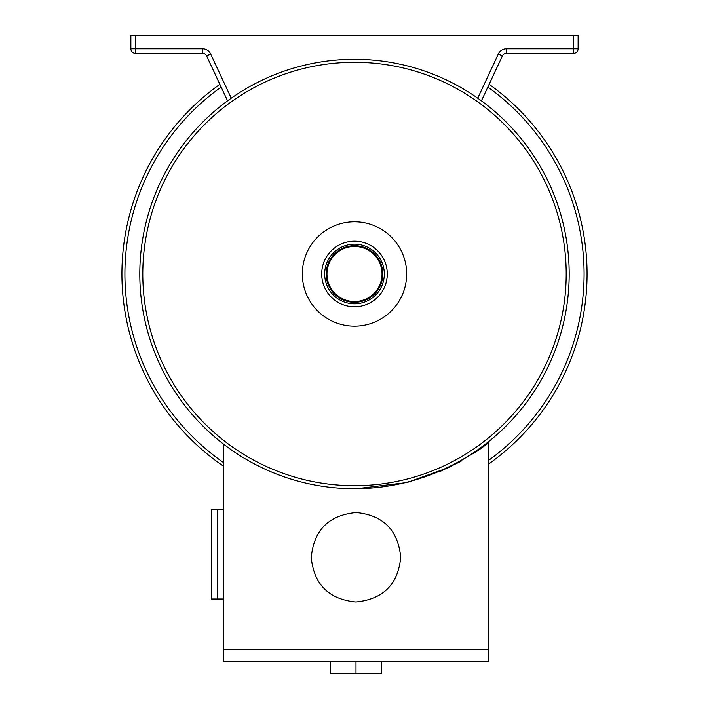<?xml version="1.0" encoding="UTF-8"?>
<svg xmlns="http://www.w3.org/2000/svg" width="709" height="709" viewBox="0 0 709 709"><rect width="100%" height="100%" fill="white"/><g stroke="black" fill="none" stroke-linecap="round" stroke-linejoin="round"><path stroke-width="1.06" d="M356.822 488.678L407.063 482.519L449.71 467.142L478.229 450.481L488.678 442.762L488.678 661.621L223.3 661.621L223.3 649.692L488.678 649.692L223.3 649.692L223.3 443.931M461.922 460.717L461.47 460.974M460.238 461.665L439.456 471.786M367.838 488.35L367.271 488.386M366.704 488.412L366.092 488.439M365.481 488.466L364.878 488.492M364.275 488.519L363.584 488.545M362.946 488.563L362.405 488.581M361.723 488.607L361.165 488.616M360.5 488.634L359.906 488.643M400.709 557.265C398.13 584.376 383.197 599.282 355.909 601.985C328.87 599.353 313.99 584.553 311.26 557.558C313.786 530.146 328.746 515.142 356.14 512.536C383.197 515.133 398.059 530.04 400.709 557.265M223.3 599.008L211.371 599.008L211.371 509.549L217.335 509.549L217.335 599.008L217.335 509.549L223.3 509.549M488.678 463.961A232.579 232.579 0 0 0 489.13 84.344M219.861 84.344A232.579 232.579 0 0 0 223.3 466.035M488.678 460.301A229.601 229.601 0 0 0 487.845 87.092M221.146 87.092A229.601 229.601 0 0 0 223.3 462.41M330.642 661.621L330.642 673.55L381.336 673.55L381.336 661.621M355.989 661.621L355.989 673.55M384.313 273.993A29.813 29.813 0 0 0 339.584 248.168A29.813 29.813 0 0 0 339.584 299.818A29.813 29.813 0 0 0 384.313 273.993M326.167 273.993A28.325 28.325 0 0 0 354.491 302.318A28.325 28.325 0 0 0 382.825 273.993A28.325 28.325 0 0 0 354.491 245.668A28.325 28.325 0 0 0 326.167 273.993M326.964 273.993A27.527 27.527 0 0 0 368.263 297.833A27.527 27.527 0 0 0 368.263 250.153A27.527 27.527 0 0 0 326.964 273.993M130.864 35.45L130.864 48.868L130.864 35.45L130.864 48.868L130.864 35.45L578.127 35.45L578.127 48.868A4.476 4.476 0 0 1 573.652 53.343A4.476 4.476 0 0 0 578.127 48.868L578.127 35.45L578.127 48.868A4.476 4.476 0 0 1 573.652 53.343L506.43 53.343L506.43 48.868A8.942 8.942 0 0 0 498.33 54.035L477.733 98.197M231.258 98.197L210.662 54.035L206.611 55.922L227.562 100.846L228.59 100.102L227.562 100.846L206.611 55.922A4.476 4.476 0 0 0 202.561 53.343A4.476 4.476 0 0 1 206.611 55.922M506.43 53.343A4.476 4.476 0 0 0 502.38 55.922L481.429 100.846L502.38 55.922A4.476 4.476 0 0 1 506.43 53.343A4.476 4.476 0 0 0 502.38 55.922L498.33 54.035M135.33 35.45L135.33 48.868L130.864 48.868A4.476 4.476 0 0 0 135.33 53.343L202.561 53.343L202.561 48.868A8.942 8.942 0 0 1 210.662 54.035M578.127 48.868A4.476 4.476 0 0 1 573.652 53.343A4.476 4.476 0 0 0 578.127 48.868L573.652 48.868L573.652 53.343A4.476 4.476 0 0 0 578.127 48.868A4.476 4.476 0 0 1 573.652 53.343A4.476 4.476 0 0 0 578.127 48.868L578.127 35.45M130.864 48.868A4.476 4.476 0 0 0 135.33 53.343A4.476 4.476 0 0 1 130.864 48.868A4.476 4.476 0 0 0 135.33 53.343L135.33 48.868L202.561 48.868M569.185 273.993A214.685 214.685 0 0 1 247.149 459.919A214.685 214.685 0 0 1 247.149 88.067A214.685 214.685 0 0 1 569.185 273.993M566.199 273.993A211.707 211.707 0 0 1 248.646 457.332A211.707 211.707 0 0 1 248.646 90.646A211.707 211.707 0 0 1 566.199 273.993M406.674 273.993A52.182 52.182 0 0 1 328.409 319.183A52.182 52.182 0 0 1 328.409 228.803A52.182 52.182 0 0 1 406.674 273.993M387.291 273.993A32.8 32.8 0 0 1 338.096 302.397A32.8 32.8 0 0 1 338.096 245.589A32.8 32.8 0 0 1 387.291 273.993M573.652 35.45L573.652 48.868L506.43 48.868"/></g></svg>
